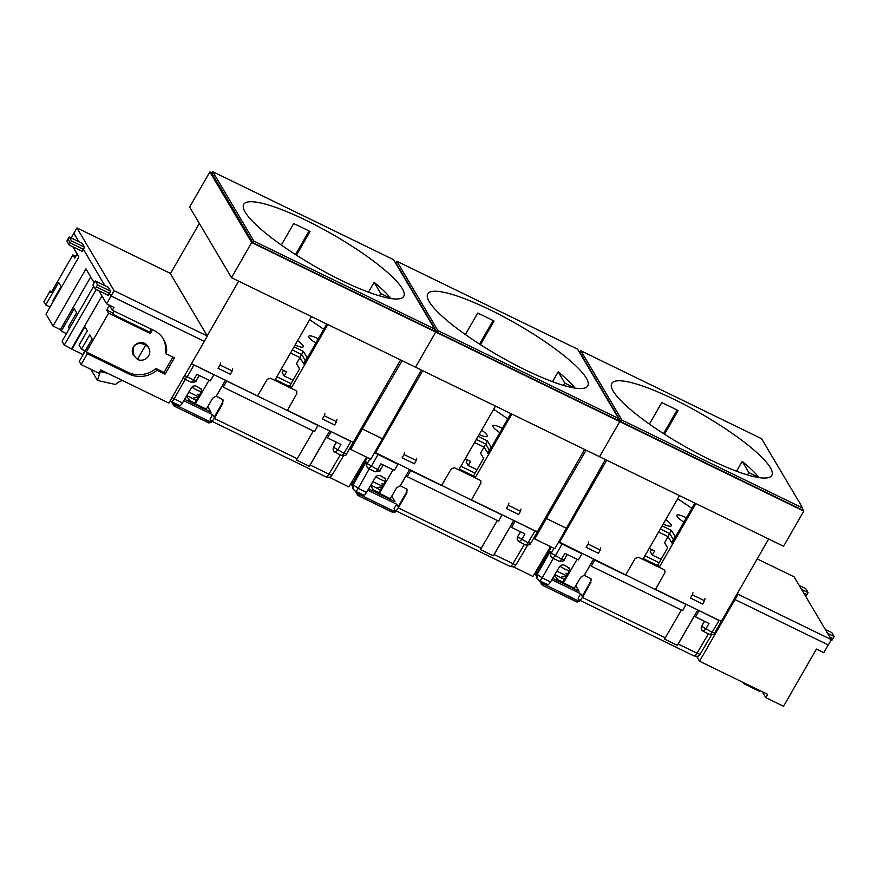 <?xml version="1.0" encoding="UTF-8"?>
<svg xmlns="http://www.w3.org/2000/svg" width="878" height="878" viewBox="0 0 878 878"><rect width="100%" height="100%" fill="white"/><g stroke="black" fill="none" stroke-linecap="round" stroke-linejoin="round"><path stroke-width="1.32" d="M580.852 350.772L579.919 352.407L621.009 421.769L801.768 509.701L802.711 508.066L761.61 438.704L580.852 350.772L621.942 420.134L802.711 508.066M803.776 511.117L783.571 546.248L599.542 456.725L619.747 421.594L618.31 419.179L619.747 421.594L803.776 511.117L802.338 508.702M580.117 352.056L578.953 351.485M621.009 421.769L621.942 420.134M651.509 549.43L650.247 551.614L652.266 555.028L654.615 550.934L649.215 548.311M679.517 495.631L642.85 559.385M694.86 503.094L671.911 543.01L671.56 542.428M668.037 536.699L664.58 542.714L667.642 547.894L657.512 565.52M695.87 503.588L659.213 567.342M677.103 410.07L663.559 433.611M649.402 424.074L661.738 402.618A92.289 18.251 29.9 0 1 678.09 410.575L664.503 434.215M661.079 559.308L652.266 555.028M758.943 477.478A92.289 18.251 29.9 0 0 742.195 461.367L748.824 472.562L758.877 477.577M748.824 472.562L747.474 474.899M686.003 604.24L682.656 610.66L591.267 566.2L594.801 560.098L625.564 575.068L635.321 558.309L638.525 557.278L663.998 569.668L664.887 570.491L664.887 572.697L655.427 589.588L558.891 541.869M559.341 542.626L606.72 460.215M655.526 589.412L721.288 621.404L768.667 538.993M770.302 467.612A92.289 18.251 29.9 0 0 687.342 406.108A92.289 18.251 29.9 0 0 611.768 383.412A92.289 18.251 29.9 0 0 613.261 391.215A92.289 18.251 29.9 0 0 696.221 452.719A92.289 18.251 29.9 0 0 771.784 475.426A92.289 18.251 29.9 0 0 770.302 467.612M742.195 461.367L736.532 471.212M658.599 532.013L667.96 536.568L671.538 542.385M671.363 542.297L672.328 541.55A91.795 18.153 29.9 0 0 672.658 541.704M660.355 528.951L669.705 533.506L667.96 536.568M662.122 525.889L671.483 530.444L669.705 533.506L673.382 539.707L672.328 541.55M671.483 530.444L675.16 536.645L673.382 539.707A91.806 18.153 29.9 0 0 673.722 539.86M691.831 508.373A91.784 18.142 29.9 0 0 677.673 498.836M665.689 519.666A14.421 2.853 -150.1 0 1 671.066 524.605A14.421 2.853 -150.1 0 1 671.297 525.823A14.421 2.853 -150.1 0 1 663.153 524.078M683.896 522.169A13.214 2.612 -150.1 0 1 677.103 516.374A13.214 2.612 -150.1 0 1 676.894 515.254A13.214 2.612 -150.1 0 1 686.398 517.822M396.823 261.249L395.89 262.884L436.981 332.246L617.739 420.178L618.672 418.543L577.581 349.181L396.823 261.249L437.913 330.611L618.672 418.543M209.842 171.934L189.648 207.065L231.485 277.678L415.514 367.202L435.718 332.071L619.747 421.594L599.542 456.725L415.514 367.202L435.718 332.071L434.281 329.656L435.718 332.071L251.679 242.547L209.842 171.934L212.059 173.01M396.088 262.533L394.924 261.962M436.981 332.246L437.913 330.611M467.48 459.907L466.218 462.091L468.237 465.505L470.586 461.411L465.186 458.788M495.488 406.108L458.821 469.862M510.831 413.571L487.883 453.487L487.531 452.905L488.091 453.125M484.008 447.176L480.551 453.191L483.613 458.371L473.483 475.997M511.841 414.065L475.185 477.819M493.074 320.547L479.531 344.088M465.373 334.551L477.709 313.095A92.289 18.251 29.9 0 1 494.062 321.052L480.475 344.692M477.05 469.785L468.237 465.505M574.903 387.955A92.289 18.251 29.9 0 0 558.167 371.844L564.795 383.038L574.849 388.054M564.795 383.038L563.446 385.376M501.975 514.717L498.627 521.137L407.238 476.677L410.772 470.575L441.535 485.545L451.292 468.786L454.497 467.754L479.97 480.145L480.859 480.968L480.848 483.174L471.387 500.065L374.862 452.346M375.301 453.103L422.691 370.692M471.486 499.889L537.248 531.881L584.638 449.47M586.274 378.089A92.289 18.251 29.9 0 0 503.313 316.585A92.289 18.251 29.9 0 0 427.74 293.889A92.289 18.251 29.9 0 0 429.232 301.692A92.289 18.251 29.9 0 0 512.192 363.196A92.289 18.251 29.9 0 0 587.755 385.903A92.289 18.251 29.9 0 0 586.274 378.089M558.167 371.844L552.503 381.689M474.559 442.49L483.932 447.045L488.069 453.158M487.334 452.774L488.3 452.027A91.795 18.153 29.9 0 0 488.629 452.181M476.326 439.428L485.677 443.983L483.932 447.045M478.082 436.366L487.455 440.921L485.677 443.983L489.353 450.184L488.3 452.027M487.455 440.921L491.131 447.121L489.353 450.184A91.806 18.153 29.9 0 0 489.694 450.337M507.802 418.85A91.784 18.142 29.9 0 0 493.634 409.313M481.66 430.143A14.421 2.853 -150.1 0 1 487.038 435.082A14.421 2.853 -150.1 0 1 487.268 436.3A14.421 2.853 -150.1 0 1 479.125 434.555M499.867 432.645A13.214 2.612 -150.1 0 1 493.074 426.851A13.214 2.612 -150.1 0 1 492.865 425.731A13.214 2.612 -150.1 0 1 502.37 428.299M212.794 171.726L211.85 173.361L252.952 242.723L433.71 330.655L434.643 329.02L393.553 259.658L212.794 171.726L253.885 241.088L434.643 329.02M252.952 242.723L253.885 241.088M283.451 370.384L282.189 372.568L284.209 375.982L286.557 371.888L281.158 369.265M311.46 316.585L274.792 380.339M326.803 324.048L303.854 363.964L303.503 363.382M299.98 357.653L296.523 363.668L299.585 368.848L289.455 386.474M327.812 324.542L291.156 388.296M309.034 231.024L295.502 254.565M281.333 245.028L293.68 223.572A92.289 18.251 29.9 0 1 310.033 231.529L296.446 255.169M293.022 380.262L284.209 375.982M390.875 298.432A92.289 18.251 29.9 0 0 374.127 282.321L380.767 293.515L390.82 298.531M380.767 293.515L379.417 295.853M317.946 425.193L314.598 431.614L223.199 387.154L226.743 381.052L257.506 396.022L267.263 379.263L270.468 378.231L295.941 390.622L296.83 391.445L296.819 393.651L287.358 410.542L191.503 363.679M170.409 273.695L199.328 223.407M207.23 335.835L238.662 281.169M287.457 410.366L353.219 442.358L400.609 359.947M402.245 288.566A92.289 18.251 29.9 0 0 319.285 227.062A92.289 18.251 29.9 0 0 243.711 204.365A92.289 18.251 29.9 0 0 245.203 212.169A92.289 18.251 29.9 0 0 328.163 273.673A92.289 18.251 29.9 0 0 403.726 296.38A92.289 18.251 29.9 0 0 402.245 288.566M374.127 282.321L368.464 292.165M231.485 277.678L251.679 242.547M290.53 352.967L299.903 357.522L303.382 363.327M303.294 363.251L304.271 362.504A91.795 18.153 29.9 0 0 304.6 362.658M292.297 349.905L301.648 354.46L299.903 357.522M294.053 346.843L303.426 351.398L301.648 354.46L305.314 360.66L304.271 362.504M303.426 351.398L307.102 357.598L305.314 360.66A91.806 18.153 29.9 0 0 305.665 360.814M323.762 329.327A91.784 18.142 29.9 0 0 309.605 319.79M297.631 340.62A14.421 2.853 -150.1 0 1 303.009 345.559A14.421 2.853 -150.1 0 1 303.239 346.777A14.421 2.853 -150.1 0 1 295.096 345.032M315.839 343.122A13.214 2.612 -150.1 0 1 309.045 337.328A13.214 2.612 -150.1 0 1 308.836 336.208A13.214 2.612 -150.1 0 1 318.33 338.776M554.874 574.585L564.96 579.809M557.157 580.556L557.728 579.59L554.512 575.189M557.728 579.59L562.963 582.136M591.267 566.2L590.422 564.784L584.342 575.309L591.004 578.723L590.587 581.576A3.841 3.556 149.4 0 0 590.784 578.393M553.272 558.408L542.209 577.9A4.807 1.558 115.9 0 1 539.191 580.621L547.235 584.408C547.938 585.099 549.035 584.276 550.528 581.949L559.418 566.892C560.768 565.037 562.48 564.499 564.554 565.245L569.57 568.296L569.548 571.819L569.153 571.15L562.886 582.257L563.391 582.948L577.076 559.308M569.153 571.15A3.841 3.556 149.4 0 0 569.35 567.978M590.587 581.576L582.235 596.371L580.676 593.726L551.856 579.71M580.676 593.726L578.119 598.225L579.129 599.926C579.831 600.618 580.907 599.784 582.355 597.435L590.982 582.235M574.355 588.117L575.024 589.248L574.355 588.128M598.445 553.305L586.12 547.312L588.084 544.086L600.234 550.001L598.445 553.305M600.728 547.85L600.234 550.001M588.655 541.978L588.084 544.086M702.729 604.031L690.404 598.039L692.369 594.812L704.518 600.728L702.729 604.031M692.94 592.705L692.369 594.812M705.012 598.576L704.518 600.728M643.3 558.606L659.652 566.562M709.457 634.289A3.841 1.24 -64.1 0 0 709.654 634.476A3.841 1.24 -64.1 0 0 712.058 632.303L714.582 632.643M721.343 621.295L714.648 632.972C715.175 634.037 713.507 634.542 709.654 634.476L703.113 631.205A3.841 3.556 -30.6 0 1 701.709 626.376L712.058 632.303L719.016 620.526L698.899 610.506M551.066 556.465L552.624 558.002A3.841 3.556 149.4 0 1 551.197 556.685L551.197 556.685A3.841 3.556 149.4 0 1 551.208 553.162L561.569 559.099C563.61 560.021 564.455 560.131 564.093 559.429L564.148 559.769C564.806 560.713 563.149 561.218 559.154 561.272A3.841 1.24 -64.1 0 0 561.569 559.099L564.927 553.392L578.372 559.934L581.905 553.82L559.626 542.758M563.424 582.893L574.311 588.194L580.786 577.219L584.287 575.211L593.528 559.253M536.107 571.073L537.468 571.754M550.89 556.18L550.188 551.439L551.208 553.162L553.985 548.289M703.113 631.205L705.725 629.219L708.985 623.468L695.552 616.927L699.086 610.825M686.19 604.558L655.427 589.588M565.245 565.586A8.319 1.646 -150.1 0 1 569.602 568.834M569.372 570.7A8.319 1.646 -150.1 0 1 564.927 569.065A8.319 1.646 -150.1 0 1 559.944 566.178M644.924 555.774L659.137 562.688M721.54 620.856L719.016 620.526M701.643 629.822L701.621 626.223L704.43 621.251M697.812 609.98L677.333 645.341A4.807 1.558 -64.1 0 0 678.189 644.057L694.707 615.522L695.552 616.927M678.189 644.057L697 653.199C699.557 654.362 700.611 654.505 700.161 653.627L700.227 654.044C698.833 654.604 700.194 657.194 693.993 655.921A4.807 1.558 -64.1 0 0 697 653.199L708.414 633.872M677.333 645.341L664.448 639.063A4.807 1.558 -64.1 0 0 665.304 637.779L681.361 610.034M536.93 578.295L536.853 573.191M550.528 581.949L542.209 577.9L537.182 574.344L537.16 578.745L538.949 580.38A4.807 1.558 115.9 0 0 539.191 580.621L536.667 577.9L536.623 573.257L551.252 546.961M552.646 578.361L579.074 591.212L575.792 585.681M566.529 575.803L556.915 571.128M566.968 575.013L565.893 573.191L567.55 573.992M569.548 571.819L563.27 582.882M693.741 655.679A4.807 1.558 -64.1 0 0 693.993 655.921L579.129 599.926M534.987 572.961L535.668 573.301A2.886 0.933 -64.1 0 0 535.821 573.444A2.886 0.933 -64.1 0 0 536.809 572.939M561.799 577.965L561.657 576.989L566.167 576.44M605.381 459.567L554.841 548.717L534.757 538.938L546.357 518.492L566.804 528.446M513.268 566.727L532.924 576.451L550.539 546.621M545.644 517.285L546.357 518.492L586.131 450.205M534.011 537.687L534.757 538.938M832.893 638.536L831.729 640.556L830.994 640.205M806.86 594.593L805.774 596.502M742.558 682.162L744.884 684.236L759.58 691.381L759.58 690.58L753.543 687.507M755.706 688.978L759.821 690.975M828.239 644.924L823.784 652.672L816.43 649.094L783.538 706.274L765.759 697.626L767.635 694.355L699.546 661.233L735.007 599.553L734.425 598.555L735.029 599.586L828.272 644.946L831.323 639.634L738.08 594.274L737.476 593.243M696.66 656.371L699.546 661.233M765.759 697.626L762.269 691.743M825.276 629.427L831.773 632.588L834.1 636.506L832.926 638.547L829.776 637.022M799.243 585.483L805.741 588.644L808.067 592.573L806.893 594.615L803.743 593.078M757.22 558.902L794.14 576.857L831.323 639.634M738.08 594.274L735.029 599.586M801.57 589.401L808.067 592.573M827.603 633.345L834.1 636.506M83.399 249.308L70.35 242.965L68.045 239.079L66.871 241.121L69.186 245.039L70.361 242.997L83.41 249.352L104.932 285.657L83.399 249.308L84.573 247.267L82.247 243.349L69.197 236.994L68.023 239.046L70.35 242.965L71.524 240.923L69.197 236.994M207.351 336.044L114.107 290.684L76.924 227.918L170.156 273.277L207.351 336.044L204.3 341.355L111.056 295.996L109.432 293.252L96.371 286.908L97.546 284.867L95.23 280.938L92.892 285.054L95.219 288.983L96.393 286.941L109.443 293.285L111.078 296.029L204.322 341.388L168.85 403.068L100.761 369.945L98.874 373.216L81.083 364.568L87.317 353.735L129.022 374.028A25.594 23.684 149.4 0 0 157.019 370.264L165.053 374.171L174.448 357.84L166.414 353.922A25.594 23.684 149.4 0 0 163.56 339.226A25.594 23.684 149.4 0 0 154.045 330.523L112.329 310.23L109.443 305.368L106.743 310.066L113.086 313.15L114.107 314.873L149.479 332.082L150.314 333.497L152.465 329.755M122.492 380.525A14.421 13.346 149.4 0 0 115.545 384.509L97.48 380.459L100.202 371.603L107.511 373.238M97.48 380.459L91.905 371.043L92.234 369.978M82.664 355.447L81.786 353.955M151.181 329.129L149.479 332.082M150.314 333.497L108.609 313.205L106.743 310.066M114.228 311.163L113.086 313.15M75.738 256.299L72.874 254.905L74.729 258.044L77.088 253.962M133.269 354.844L137.429 359.431L145.649 345.131C140.447 342.442 136.353 343.089 133.357 347.073A8.407 7.781 149.4 0 0 133.269 354.844A8.407 7.781 149.4 0 0 133.511 355.206M133.763 355.667L133.357 347.073A8.407 7.781 149.4 0 1 144.618 343.408A8.407 7.781 149.4 0 1 147.745 346.261L148.766 347.995A8.407 7.781 149.4 0 0 145.649 345.131M51.703 291.737L50.123 290.969L51.143 292.692L72.874 254.905M108.609 313.205L86.285 352.012L128.001 372.305A25.594 23.684 149.4 0 0 155.999 368.541L164.032 372.448L172.878 357.072M166.414 353.922L165.393 352.199A25.594 23.684 149.4 0 0 163.023 338.381M86.285 352.012L87.317 353.735M155.999 368.541L157.019 370.264M164.032 372.448L165.053 374.171M96.251 289.477L64.292 345.054L71.974 349.181L84.892 326.715L87.317 330.797L79.097 345.098L81.511 349.17L89.732 334.88L92.146 338.952L79.229 361.429L81.083 364.568M85.232 350.981L81.511 349.17M94.165 282.782L85.923 268.877L53.042 326.067L60.406 329.645L61.284 331.138L74.202 308.672L76.616 312.755L68.396 327.044L69.34 328.624M50.123 290.969L43.9 301.791L45.755 304.929L58.683 282.464L61.098 286.546L52.878 300.836L53.251 301.483M84.694 350.728L82.96 354.942M53.042 326.067L45.974 314.137L78.855 256.947L72.863 246.828M90.708 276.943L60.406 329.645M93.661 286.338L62.064 341.29L64.292 345.054M112.329 310.23L113.975 307.377L106.611 303.799L98.896 290.761M101.958 295.93L71.656 348.632M111.078 296.029L106.611 303.799M76.924 227.918L73.862 233.23L78.899 241.713L73.884 233.263L71.184 237.96M82.609 354.361L71.974 349.181M66.454 333.651L61.284 331.138M50.068 307.026L45.755 304.929M137.429 359.431A8.407 7.781 149.4 0 0 147.306 357.565A8.407 7.781 149.4 0 0 148.766 347.995M95.219 288.983L108.268 295.326L109.443 293.285M69.186 245.039L82.236 251.393L83.41 249.352M114.107 290.684L111.056 295.996M109.432 293.252L110.606 291.211L108.279 287.293L95.23 280.938M110.606 291.211L97.546 284.867M84.573 247.267L71.524 240.923M370.845 485.062L380.931 490.286M373.128 491.032L373.699 490.067L370.483 485.666M373.699 490.067L378.934 492.613M407.238 476.677L406.393 475.272L400.313 485.786L406.975 489.2L406.547 492.053A3.841 3.556 149.4 0 0 406.755 488.87M369.243 468.885L358.18 488.377A4.807 1.558 115.9 0 1 355.162 491.098L363.207 494.885C363.909 495.576 365.007 494.753 366.499 492.426L375.389 477.369C376.739 475.514 378.451 474.976 380.525 475.722L385.541 478.773L385.519 482.296L385.124 481.627L378.857 492.734L379.362 493.425L393.048 469.785M385.124 481.627A3.841 3.556 149.4 0 0 385.321 478.455M406.547 492.053L398.206 506.847L396.647 504.202L367.816 490.187M396.647 504.202L394.09 508.702L395.1 510.403C395.802 511.095 396.878 510.261 398.327 507.912L406.953 492.712M414.416 463.782L402.091 457.789L404.056 454.563L416.205 460.478L414.416 463.782M416.699 458.327L416.205 460.478M404.626 452.455L404.056 454.563M518.7 514.508L506.376 508.516L508.34 505.289L520.489 511.205L518.7 514.508M508.911 503.182L508.34 505.289M520.983 509.053L520.489 511.205M459.271 469.082L475.624 477.039M525.428 544.766A3.841 1.24 -64.1 0 0 525.615 544.953A3.841 1.24 -64.1 0 0 528.029 542.78L530.553 543.12M530.608 543.449C531.146 544.514 529.478 545.019 525.615 544.953L519.085 541.682A3.841 3.556 -30.6 0 1 517.68 536.853L528.029 542.78L534.987 531.003L514.87 520.983M367.037 466.942L368.595 468.479A3.841 3.556 149.4 0 1 367.158 467.162L367.158 467.162A3.841 3.556 149.4 0 1 367.18 463.639L377.529 469.576C379.581 470.498 380.426 470.608 380.064 469.906L380.119 470.246C380.778 471.19 379.109 471.695 375.125 471.749A3.841 1.24 -64.1 0 0 377.529 469.576L380.898 463.869L394.343 470.41L397.877 464.297L375.597 453.235M379.395 493.37L390.282 498.671L396.757 487.696L400.258 485.688L409.499 469.73M352.078 481.55L353.428 482.231M366.861 466.657L366.159 461.916L367.18 463.639L369.945 458.766M519.085 541.682L521.697 539.696L524.956 533.945L511.523 527.404L515.057 521.302M502.161 515.035L471.387 500.065M381.217 476.063A8.319 1.646 -150.1 0 1 385.574 479.311M385.343 481.177A8.319 1.646 -150.1 0 1 380.898 479.542A8.319 1.646 -150.1 0 1 375.916 476.655M460.895 466.251L475.108 473.165M537.512 531.333L534.987 531.003M517.614 540.299L517.581 536.699L520.402 531.728M513.773 520.456L493.304 555.818A4.807 1.558 -64.1 0 0 494.16 554.534L510.678 525.999L511.523 527.404M494.16 554.534L512.971 563.676C515.529 564.839 516.582 564.982 516.132 564.104L516.198 564.521C514.804 565.081 516.165 567.671 509.964 566.398A4.807 1.558 -64.1 0 0 512.971 563.676L524.375 544.349M493.304 555.818L480.42 549.54A4.807 1.558 -64.1 0 0 481.265 548.256L497.332 520.511M352.901 488.772L352.824 483.668M366.499 492.426L358.18 488.377L353.154 484.821L353.132 489.222L354.921 490.857A4.807 1.558 115.9 0 0 355.162 491.098L352.627 488.377L352.594 483.734L367.224 457.438M368.617 488.837L395.034 501.689L391.764 496.158M382.501 486.28L372.887 481.605M382.94 485.49L381.853 483.668L383.51 484.469M385.519 482.296L379.23 493.359M509.712 566.156A4.807 1.558 -64.1 0 0 509.964 566.398L395.1 510.403M350.959 483.438L351.639 483.778A2.886 0.933 -64.1 0 0 351.782 483.921A2.886 0.933 -64.1 0 0 352.78 483.416M377.77 488.442L377.628 487.466L382.139 486.917M186.805 395.539L196.902 400.763M189.099 401.509L189.67 400.544L186.454 396.143M189.67 400.544L194.894 403.09M223.199 387.154L222.364 385.749L216.273 396.263L222.946 399.677L222.518 402.53A3.841 3.556 149.4 0 0 222.727 399.347M185.214 379.362L174.14 398.853A4.807 1.558 115.9 0 1 171.133 401.575L179.178 405.362C179.88 406.053 180.978 405.23 182.47 402.903L191.36 387.846C192.699 385.991 194.422 385.453 196.496 386.199L201.512 389.25L201.49 392.773L201.095 392.104L194.828 403.211L195.333 403.902L209.019 380.262M201.095 392.104A3.841 3.556 149.4 0 0 201.292 388.932M222.518 402.53L214.177 417.324L212.619 414.679L183.787 400.664M212.619 414.679L210.061 419.179L211.071 420.88C211.774 421.572 212.849 420.738 214.287 418.389L222.913 403.189M206.945 410.191L206.286 409.082L206.967 410.202M230.387 374.258L218.062 368.266L220.027 365.039L232.176 370.955L230.387 374.258M232.67 368.804L232.176 370.955M220.597 362.932L220.027 365.039M334.672 424.985L322.347 418.993L324.311 415.766L336.461 421.681L334.672 424.985M324.882 413.659L324.311 415.766M336.954 419.53L336.461 421.681M275.242 379.559L291.595 387.516M341.388 455.243A3.841 1.24 -64.1 0 0 341.586 455.43A3.841 1.24 -64.1 0 0 344 453.257L346.525 453.597M353.505 441.853L346.58 453.926C347.117 454.991 345.449 455.495 341.586 455.43L335.056 452.159A3.841 3.556 -30.6 0 1 333.651 447.33L344 453.257L350.959 441.48L330.841 431.46M184.687 375.532L193.5 380.053C195.553 380.975 196.398 381.085 196.035 380.383L196.09 380.723C196.749 381.667 195.081 382.171 191.097 382.226A3.841 1.24 -64.1 0 0 193.5 380.053L196.87 374.346L210.314 380.887L213.848 374.774L191.558 363.711M195.366 403.847L206.253 409.148L212.728 398.173L216.218 396.165L225.459 380.207M335.056 452.159L337.668 450.173L340.927 444.422L327.483 437.881L331.028 431.778M318.132 425.512L287.358 410.542M197.188 386.539A8.319 1.646 -150.1 0 1 201.545 389.788M201.314 391.654A8.319 1.646 -150.1 0 1 196.87 390.019A8.319 1.646 -150.1 0 1 191.887 387.132M276.866 376.728L291.079 383.642M353.483 441.81L350.959 441.48M333.585 450.776L333.552 447.176L336.373 442.205M329.744 430.933L309.275 466.295A4.807 1.558 -64.1 0 0 310.132 465.011L326.649 436.476L327.483 437.881M310.132 465.011L328.943 474.153C331.5 475.316 332.553 475.459 332.103 474.581L332.169 474.998C330.776 475.558 332.136 478.148 325.925 476.875A4.807 1.558 -64.1 0 0 328.943 474.153L340.346 454.826M309.275 466.295L296.391 460.017A4.807 1.558 -64.1 0 0 297.236 458.733L313.303 430.988M182.47 402.903L171.956 397.657M184.589 399.314L211.005 412.166L207.735 406.646M198.461 396.757L188.858 392.082M198.911 395.967L197.824 394.145L199.482 394.946M201.49 392.773L195.201 403.836M325.683 476.633A4.807 1.558 -64.1 0 0 325.925 476.875L211.071 420.88M193.742 398.919L193.599 397.943L198.11 397.394M421.352 370.044L370.812 459.194L350.728 449.415L362.329 428.969L382.775 438.923M329.239 477.204L348.895 486.939L366.51 457.098M361.615 427.762L362.329 428.969L402.102 360.682M349.982 448.164L350.728 449.415M303.481 363.338L304.062 363.602M567.155 584.803L567.66 585.67M544.645 583.277L542.933 585.505L541.858 584.726A1.438 1.339 -30.6 0 1 541.32 584.232L541.32 584.232A1.438 1.339 -30.6 0 1 541.331 582.915L579.239 601.353L576.758 601.957L578.756 599.301M535.679 573.367L536.206 574.267M540.288 581.148L541.331 582.915L541.891 581.927M577.318 601.979L542.933 585.505L539.18 580.61M576.681 601.891L543.043 585.527M701.621 626.223L704.573 621.328M558.957 561.075A3.841 1.24 -64.1 0 0 559.154 561.272L552.822 558.188M552.624 558.002L555.225 556.015L561.975 544.13M550.188 551.439L537.182 574.344L536.678 573.488L551.395 547.038M665.304 637.779L582.355 597.435M536.315 571.205A2.886 0.933 115.9 0 1 535.196 572.599M556.059 580.018L556.729 578.876M567.144 584.704L566.837 585.264M566.606 584.441L566.299 585M128.001 372.305L129.022 374.028M383.126 495.28L383.631 496.147M360.617 493.754L358.904 495.982L357.829 495.203A1.438 1.339 -30.6 0 1 357.291 494.709L357.291 494.709A1.438 1.339 -30.6 0 1 357.302 493.392L395.21 511.83L392.729 512.434L394.727 509.778M351.65 483.844L352.177 484.744M356.259 491.625L357.302 493.392L357.862 492.404M393.289 512.456L358.904 495.982L355.151 491.087M392.653 512.368L359.014 496.004M517.581 536.699L520.544 531.805M374.928 471.552A3.841 1.24 -64.1 0 0 375.125 471.749L368.793 468.665M368.595 468.479L371.196 466.492L377.946 454.606M366.159 461.916L353.154 484.821L352.649 483.965L367.366 457.515M481.265 548.256L398.327 507.912M352.287 481.682A2.886 0.933 115.9 0 1 351.167 483.076M372.031 490.495L372.7 489.353M382.852 495.763L383.159 495.203L382.808 495.741M382.578 494.918L382.27 495.488M199.087 405.757L199.602 406.624M176.588 404.231L174.876 406.459L173.8 405.68A1.438 1.339 -30.6 0 1 173.262 405.186L173.262 405.186A1.438 1.339 -30.6 0 1 173.273 403.869L211.181 422.307L208.701 422.911L210.698 420.255M172.231 402.102L173.273 403.869L173.833 402.881M209.26 422.933L174.876 406.459L171.111 401.564M208.624 422.845L174.974 406.481M333.552 447.176L336.515 442.282M190.899 382.029A3.841 1.24 -64.1 0 0 191.097 382.226L184.556 378.956L187.168 376.969L193.917 365.083M183.315 377.913A3.841 3.556 149.4 0 0 184.556 378.956M170.123 400.862L170.892 401.334A4.807 1.558 115.9 0 0 171.133 401.575L170.102 400.895M297.236 458.733L214.287 418.389M187.991 400.972L188.671 399.83M199.087 405.658L198.779 406.218M198.549 405.395L198.241 405.965M303.371 363.327L304.04 363.635M536.03 575.309L534.812 573.257M579.941 600.442L579.282 601.562M701.588 629.735L703.311 631.403M567.243 554.523L564.148 559.769M711.553 634.86L700.227 654.044M536.403 573.729L534.954 573.016M567.188 584.726L566.892 585.286M352.001 485.786L350.783 483.734M395.912 510.919L395.243 512.039M517.559 540.211L519.282 541.88M383.214 465L380.119 470.246M530.619 543.449L537.577 531.662M527.524 545.337L516.198 564.521M352.363 484.206L350.926 483.493M211.883 421.396L211.214 422.516M333.53 450.688L335.253 452.357M199.185 375.477L196.09 380.723M183.129 377.639L184.753 379.142M343.496 455.814L332.169 474.998M199.13 405.68L198.823 406.24"/></g></svg>
